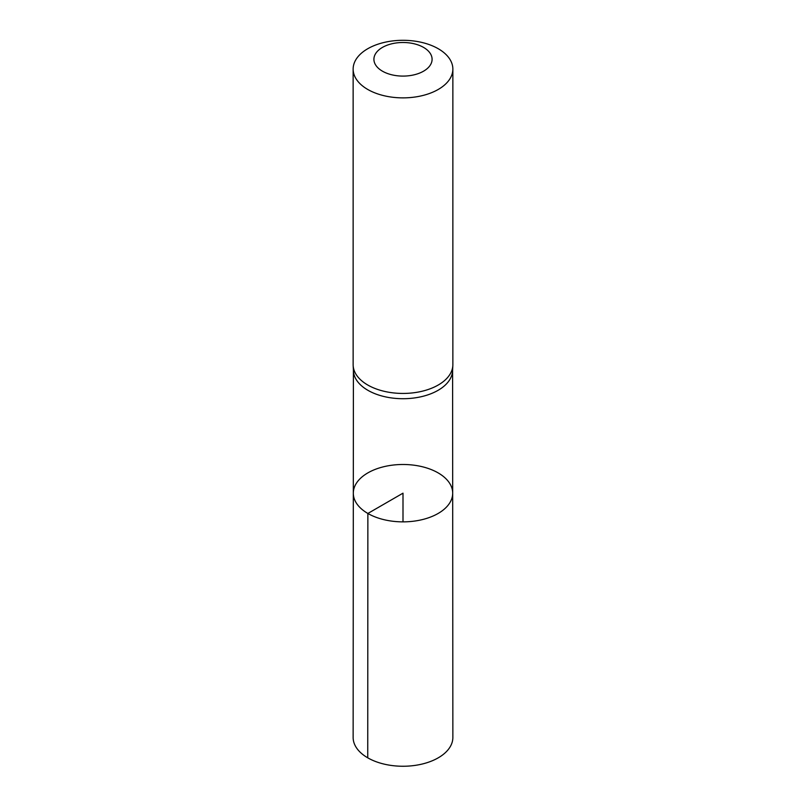 <?xml version="1.0" encoding="UTF-8"?>
<svg xmlns="http://www.w3.org/2000/svg" width="806" height="806" viewBox="0 0 806 806"><rect width="100%" height="100%" fill="white"/><g stroke="black" fill="none" stroke-linecap="round" stroke-linejoin="round"><path stroke-width="1.21" d="M353.159 365.481L353.421 370.901A49.599 28.633 0 0 0 367.929 390.326A49.599 28.633 0 0 0 421.316 396.693A49.599 28.633 0 0 0 452.579 370.901L452.841 365.481A49.861 28.784 180 0 1 421.417 391.404A49.861 28.784 180 0 1 367.738 385.006A49.861 28.784 180 0 1 353.159 365.481A49.861 28.784 180 0 1 353.139 364.655L353.139 69.084A49.861 28.784 180 0 1 403 40.3A49.861 28.784 180 0 1 452.861 69.084A49.861 28.784 180 0 1 422.082 95.682A49.861 28.784 180 0 1 367.738 89.446A49.861 28.784 180 0 1 353.139 69.084M367.868 513.462A49.69 28.684 180 0 1 353.31 493.161A49.69 28.684 180 0 1 403 464.488A49.69 28.684 180 0 1 452.69 493.161A49.69 28.684 180 0 1 422.022 519.679A49.69 28.684 180 0 1 367.868 513.462A49.69 28.684 180 0 1 353.31 493.161L353.139 737.45A49.861 28.784 180 0 0 367.738 757.821A49.861 28.784 180 0 0 422.092 764.058A49.861 28.784 180 0 0 452.861 737.45L452.69 493.161A49.69 28.684 180 0 1 422.022 519.679A49.69 28.684 180 0 1 367.868 513.462M452.861 69.084L452.861 364.655A49.861 28.784 180 0 1 452.841 365.481M382.427 71.17A29.087 16.795 180 0 1 395.474 43.071A29.087 16.795 180 0 1 431.099 63.644A29.087 16.795 180 0 1 382.427 71.17M403 521.865L403 493.171L367.868 513.462L367.738 757.821M353.401 370.488L353.31 493.161M452.599 370.488L452.69 493.161"/></g></svg>
